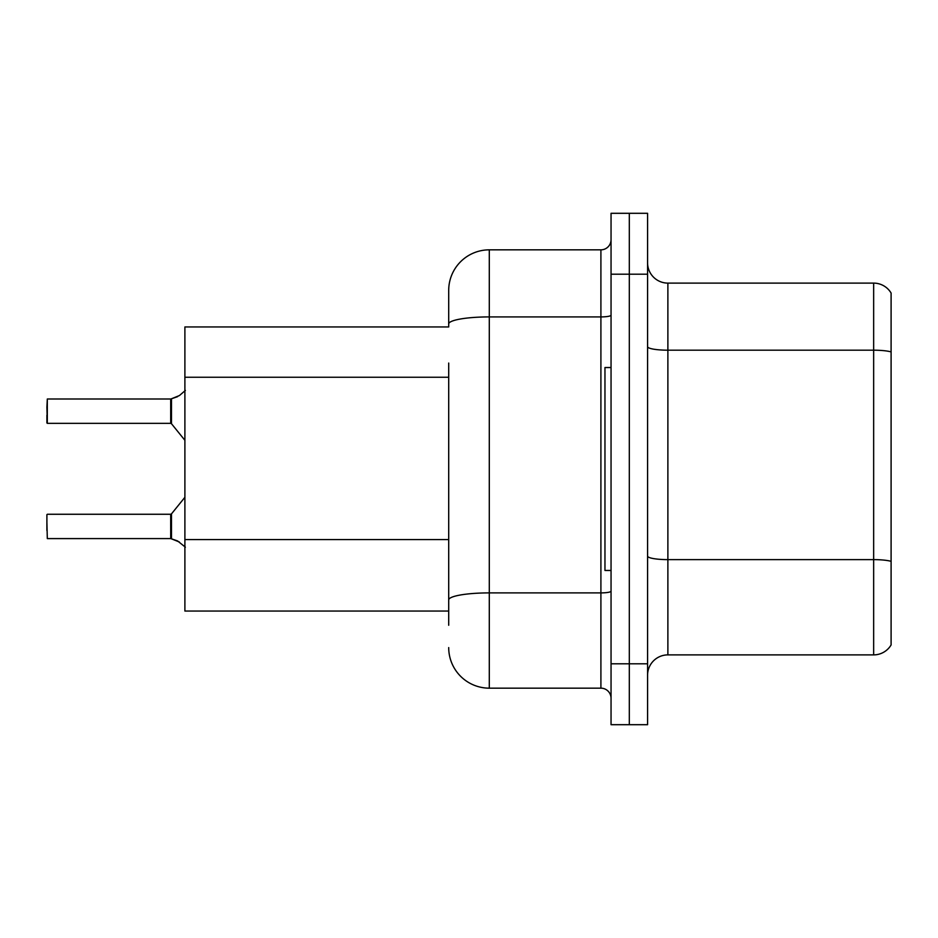 <?xml version="1.0" encoding="UTF-8"?>
<svg xmlns="http://www.w3.org/2000/svg" width="938" height="938" viewBox="0 0 938 938"><rect width="100%" height="100%" fill="white"/><g stroke="black" fill="none" stroke-linecap="round" stroke-linejoin="round"><path stroke-width="1.41" d="M184.892 611.048L448.704 611.048L184.892 611.048L184.892 326.952L448.704 326.952L448.704 290.417L448.704 312.741M891.1 573.716L891.1 638.649M647.583 675.184A20.296 20.296 0 0 1 667.879 654.888L873.653 654.888L873.653 283.112L667.879 283.112A20.296 20.296 0 0 1 647.583 262.816A20.296 20.296 0 0 0 667.879 283.112L667.879 654.888M629.316 663.811L629.316 724.699L647.583 724.699L647.583 663.811L629.316 663.811L629.316 724.699L611.048 724.699L611.048 663.811L629.316 663.811L629.316 274.189L629.316 663.811M611.048 663.811L611.048 213.301L629.316 213.301L629.316 274.189L629.316 213.301L647.583 213.301L647.583 663.811M891.1 293.055A20.296 20.296 0 0 0 873.653 283.112A20.296 20.296 0 0 1 891.1 293.055L891.1 644.945A20.296 20.296 0 0 1 873.653 654.888M448.704 625.259L448.704 363.053M448.704 290.417A40.592 40.592 0 0 1 489.296 249.836L489.296 688.164L600.906 688.164L600.906 249.836A10.142 10.142 0 0 0 611.048 239.682M489.296 249.836L600.906 249.836M448.704 606.992L448.704 599.945A40.592 7.047 180 0 1 489.296 592.898L600.906 592.898A10.142 1.759 0 0 0 611.048 591.139M611.048 698.318A10.142 10.142 0 0 0 600.906 688.164M489.296 688.164A40.592 40.592 0 0 1 448.704 647.583M179.416 542.035L170.857 538.6L177.575 540.945L185.372 547.171M177.575 396.657L170.857 399.002L179.416 395.555L171.49 398.767L171.478 423.718L170.693 423.343L170.693 399.002A1.02 1.008 0 0 0 170.857 399.002A1.02 1.008 180 0 1 170.704 399.013L170.693 411.161M46.9 407.104L47.31 399.002L170.693 399.002L47.31 399.002L47.31 423.343L46.9 407.104M611.048 367.532L604.963 367.532L604.963 570.468L611.048 570.468M170.704 538.588A1.02 1.008 180 0 1 170.857 538.6A1.02 1.008 -0 0 0 170.704 538.588L170.693 514.259L170.704 538.588L47.31 538.6L46.9 522.372M170.693 526.429L170.693 514.259L171.478 513.883L171.49 538.834M46.9 514.657L46.9 530.486M46.9 415.217L46.9 422.932M185.372 390.431L179.416 395.555M448.704 377.252L184.892 377.252M448.704 539.596L184.892 539.596M891.1 351.914A20.296 3.529 180 0 0 873.653 350.191L667.879 350.191A20.296 3.529 0 0 1 647.583 346.673M891.1 561.346A20.296 3.529 180 0 0 873.653 559.623L667.879 559.623A20.296 3.529 -0 0 1 647.583 556.093M647.583 274.189L611.048 274.189M448.704 323.962A40.592 7.047 180 0 1 489.296 316.915L600.906 316.915A10.142 1.759 0 0 0 611.048 315.145M47.31 514.259L170.693 514.259M171.478 513.883L184.892 497.304M47.31 423.343L170.693 423.343M171.478 423.718L184.892 440.297"/></g></svg>
